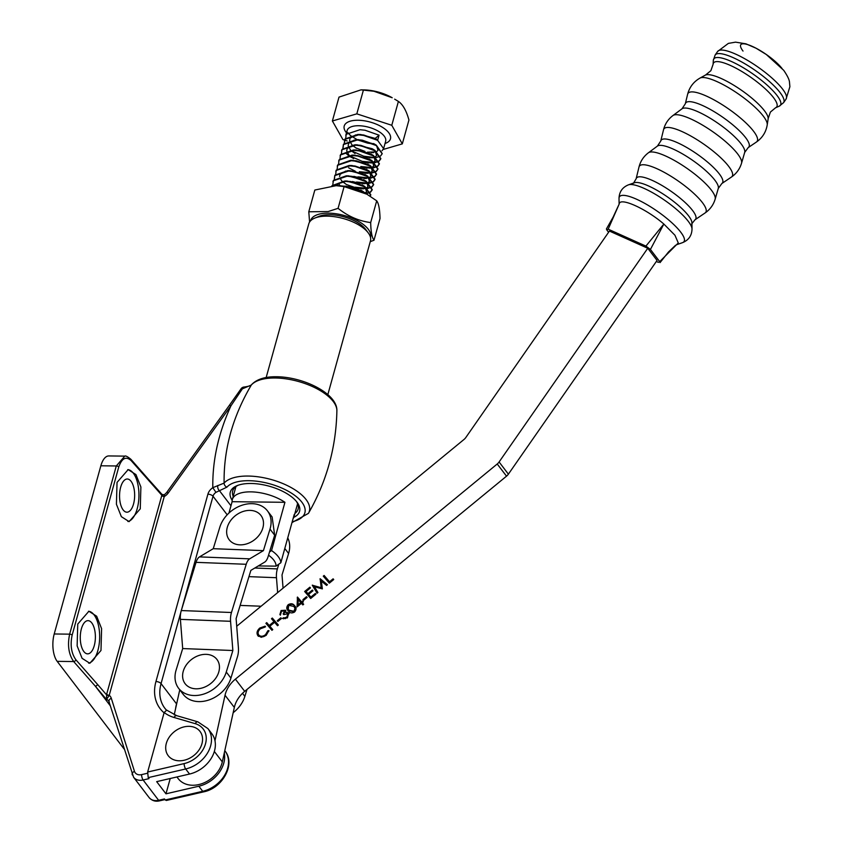 <?xml version="1.0" encoding="UTF-8"?>
<svg xmlns="http://www.w3.org/2000/svg" width="843" height="843" viewBox="0 0 843 843"><rect width="100%" height="100%" fill="white"/><g stroke="black" fill="none" stroke-linecap="round" stroke-linejoin="round"><path stroke-width="1.26" d="M370.499 237.431A31.096 13.92 -164.5 0 0 358.833 221.488A31.096 13.92 -164.5 0 0 328.538 213.153A31.096 13.92 -164.5 0 0 310.572 220.813M309.592 222.046L308.791 211.783L328.138 211.551L338.075 208.337C348.022 216.303 358.886 221.045 370.678 222.573C370.878 231.688 371.984 237.578 373.986 240.255L370.267 241.646M373.986 240.255L380.024 218.506C379.814 209.391 378.707 203.49 376.705 200.824L366.378 193.858A31.096 13.92 -164.5 0 0 336.547 185.586L314.829 190.033L308.791 211.783M367.105 194.28L344.102 186.588L335.345 185.565M344.102 186.588L338.075 208.337M376.705 200.824L370.678 222.573M242.51 693.294L244.87 696.381A28.399 21.855 142.6 0 1 233.174 712.693M244.87 696.381L246.999 689.437M283.058 588.172L282.015 574.989L288.601 553.461L284.797 548.487M287.737 537.887A28.399 21.855 142.6 0 1 288.601 553.461M278.812 564.178L277.368 568.899A12.002 5.606 92.2 0 0 276.472 577.708L277.642 592.618M261.088 606.222L240.139 605.411M764.475 110.781A38.599 9.494 34.8 0 1 768.163 118.578A38.599 9.494 34.8 0 1 768.131 118.968L767.225 124.89A41.265 10.148 34.8 0 0 763.315 116.144A41.265 10.148 34.8 0 0 729.564 88.252A41.265 10.148 34.8 0 0 699.964 78.104L705.212 75.196A38.599 9.494 34.8 0 1 705.549 75.027A38.599 9.494 34.8 0 1 733.463 85.038A38.599 9.494 34.8 0 1 764.475 110.781M688.51 215.745A35.554 8.746 34.8 0 1 691.913 222.721L692.019 229.022A39.305 9.663 34.8 0 0 688.267 221.309A39.305 9.663 34.8 0 0 657.024 195.291A39.305 9.663 34.8 0 0 628.488 184.828L634.431 182.741A35.554 8.746 34.8 0 1 660.248 192.215A35.554 8.746 34.8 0 1 688.51 215.745M618.699 205.155L608.172 229.17L606.77 229.876L606.423 228.938L613.124 217.125L619.194 204.017C619.689 196.798 646.086 208.642 663.852 224.048L674.948 235.239L678.288 242.942L659.711 261.636L650.417 249.454L645.917 246.103L663.852 224.048L650.417 249.454M176.925 776.961L178.2 778.626A25.996 20.011 -37.4 0 0 202.72 783.379A25.996 20.011 -37.4 0 0 222.31 761.893L234.333 707.435A25.996 20.011 142.6 0 1 244.702 691.334L506.527 476.169A7.998 6.154 -37.4 0 0 508.392 474.156L657.055 260.445L647.761 248.263L609.426 231.066L465.842 437.485A7.998 6.154 142.6 0 1 463.966 439.498L236.714 626.254M608.172 229.17L645.917 246.103M660.037 262.605L659.711 261.636L658.309 262.342L656.349 261.456M608.593 232.268L606.77 229.876M238.169 485.241A33.952 15.206 -164.5 0 0 232.7 490.932A33.952 15.206 -164.5 0 0 233.216 496.337M232.173 500.289A35.943 16.101 15.5 0 1 237.104 485.642A35.943 16.101 15.5 0 1 251.003 483.482A35.943 16.101 15.5 0 1 297.073 502.27A35.943 16.101 15.5 0 1 293.754 517.37M164.079 712.82A43.994 33.868 142.6 0 1 155.944 681.534L207.905 494.177A10 7.692 142.6 0 1 212.815 487.675L224.112 483.092A45.332 20.295 15.5 0 1 248.105 476.053A45.332 20.295 15.5 0 1 294.038 489.256A45.332 20.295 15.5 0 1 308.443 513.355C326.652 481.585 336.136 447.38 336.884 410.773C337.548 393.618 303.522 376.916 276.641 376.747C265.25 376.547 256.915 379.15 251.646 384.556L251.646 384.556A4.004 3.498 41.2 0 0 251.298 385.04C232.636 416.8 223.574 449.488 224.112 483.092A4.004 3.498 41.2 0 0 226.936 487.138L215.966 492.344A5.996 4.615 -37.4 0 0 213.016 496.242L181.582 609.594M294.892 513.44A33.952 15.206 -164.5 0 0 298.127 509.077A33.952 15.206 -164.5 0 0 296.367 501.385M336.884 410.773A45.332 20.295 -164.5 0 0 275.303 378.001A45.332 20.295 -164.5 0 0 251.298 385.04L242.362 388.855L230.971 405.768A4.004 0.938 -144.3 0 0 229.275 405.462L166.566 492.639A4.004 0.938 -144.3 0 1 168.263 492.944A10 7.692 142.6 0 1 164.259 496.527L109.137 695.623L106.481 699.469L95.291 686.139A2.002 1.475 -41.3 0 0 97.503 684.379L106.524 694.78A2.002 0.801 -166.8 0 0 109.137 695.623M215.966 492.344L212.815 487.675C212.362 460.51 218.411 433.207 230.971 405.768L168.263 492.944M170.223 778.51L165.976 793.821L198.843 786.224A27.998 21.549 -37.4 0 0 224.28 752.947M164.986 799.585L159.527 800.85C155.428 801.819 151.951 800.713 149.095 797.552A12.002 9.231 -37.4 0 0 155.765 800.608A12.002 9.231 -37.4 0 0 158.632 800.292L164.49 798.932L165.27 799.954L202.72 791.303A27.998 21.549 -37.4 0 0 225.134 774.348A27.998 21.549 -37.4 0 0 224.986 750.923C235.924 764.127 222.499 788.247 203.627 791.862A4.004 1.296 -103 0 1 202.72 791.303L198.843 786.224M165.976 793.821L156.672 781.64L189.549 774.043A27.998 21.549 -37.4 0 0 211.962 757.098A27.998 21.549 -37.4 0 0 211.804 733.673L207.936 728.605A27.998 21.549 142.6 0 1 208.084 752.03A27.998 21.549 142.6 0 1 185.671 768.974L189.549 774.043M184.122 763.6A23.994 18.472 -37.4 0 0 205.502 743.811A23.994 18.472 -37.4 0 0 195.197 723.652L174.048 717.477A43.994 33.868 142.6 0 1 164.164 712.504L147.651 772.03L184.122 763.6A4.004 1.296 -103 0 0 185.671 768.974L148.22 777.625L148.99 778.637L143.12 779.996A12.002 9.231 142.6 0 1 140.265 780.312A12.002 9.231 142.6 0 1 133.594 777.257L149.095 797.552M251.646 384.556C251.003 385.62 248.474 386.442 244.07 387.032L244.07 387.032A4.004 2.255 85.5 0 0 242.362 388.855A4.004 0.885 -144.9 0 0 241.109 388.718L229.275 405.462M124.069 748.932L57.187 661.355A20 9.104 -89.3 0 1 54.215 633.978L69.642 634.157L116.281 465.968L124.796 456.126L108.842 455.937A20 9.104 -89.3 0 0 100.854 465.789L54.215 633.978M131.065 481.3A16.597 7.555 -89.3 0 1 134.343 500.004A16.597 7.555 -89.3 0 1 126.914 512.196A16.597 7.555 -89.3 0 1 123.141 509.91A16.597 7.555 -89.3 0 1 119.864 491.195A16.597 7.555 -89.3 0 1 127.293 479.003A16.597 7.555 -89.3 0 1 131.065 481.3M91.792 622.945A16.597 7.555 -89.3 0 1 95.069 641.66A16.597 7.555 -89.3 0 1 87.63 653.852A16.597 7.555 -89.3 0 1 83.857 651.555A16.597 7.555 -89.3 0 1 80.58 632.84A16.597 7.555 -89.3 0 1 88.02 620.648A16.597 7.555 -89.3 0 1 91.792 622.945M110.454 705.991L95.291 686.139L73.678 661.544C68.662 654.326 67.324 645.19 69.642 634.157A2.002 0.896 15.5 0 1 72.14 635.127C70.064 645.064 71.307 653.272 75.881 659.774L97.503 684.379M127.894 521.501A25.996 11.834 90.7 0 0 137.177 508.793A25.996 11.834 90.7 0 0 127.778 469.625M140.265 508.835L129.116 521.627L121.36 516.664L116.418 504.24L117.04 482.407L128.178 469.614L135.944 474.577L140.886 487.001L140.265 508.835M108.979 701.271A5.996 4.615 -37.4 0 0 108.705 700.86A5.996 4.615 -37.4 0 0 106.481 699.469L106.65 694.274L161.845 495.284L131.118 460.573C125.997 456.042 121.887 458.171 118.779 466.938L72.14 635.127M100.981 650.48L89.832 663.272L82.077 658.309L77.135 645.886L77.756 624.052L88.894 611.259L96.66 616.222L101.603 628.646L100.981 650.48M88.62 663.146A25.996 11.834 90.7 0 0 97.893 650.438A25.996 11.834 90.7 0 0 88.494 611.27M164.374 496.306A2.002 0.948 -163.2 0 1 161.845 495.284L162.067 494.493L164.353 494.757L164.259 496.527A2.002 0.896 -164.5 0 1 161.761 495.568M148.22 777.625L147.651 772.03M164.164 712.504L166.703 710.133L176.724 715.675A4.004 2.223 106.3 0 0 174.048 717.477M203.627 791.862L166.356 800.471L165.27 799.954M217.8 485.494A4.004 2.603 80 0 0 219.391 490.615L230.971 505.779M131.118 460.573A2.002 1.475 138.7 0 0 130.897 459.298L149.095 480.004A2.002 1.475 138.7 0 1 149.327 481.279M106.65 694.274A2.002 0.896 -164.5 0 0 109.158 695.243A10 7.692 142.6 0 1 111.287 698.257L134.458 771.324A7.998 6.154 -37.4 0 0 141.582 774.622L147.42 773.273M200.234 731.713A20 15.395 142.6 0 1 193.1 756.076A20 15.395 142.6 0 1 168.02 755.412A20 15.395 142.6 0 1 175.165 731.05A20 15.395 142.6 0 1 200.234 731.713M253.005 510.71A20 15.395 142.6 0 1 261.72 530.953A20 15.395 142.6 0 1 237.146 544.525A20 15.395 142.6 0 1 228.432 524.293A20 15.395 142.6 0 1 253.005 510.71M314.861 218.063L318.907 216.409A27.998 12.54 15.5 0 1 329.739 214.723A27.998 12.54 15.5 0 1 365.62 229.359L368.233 232.868A32.002 14.331 -164.5 0 0 327.232 216.145A32.002 14.331 -164.5 0 0 314.861 218.063A32.002 14.331 -164.5 0 0 308.791 223.827L266.167 377.538M327.832 394.64L370.467 240.929A32.002 14.331 -164.5 0 0 368.233 232.868M228.959 513.029L232.11 501.69A32.002 14.331 15.5 0 1 232.331 499.541A32.002 14.331 15.5 0 1 250.771 491.859A32.002 14.331 15.5 0 1 284.934 502.312L271.551 550.563A32.002 14.331 15.5 0 1 280.845 562.734L294.228 514.493A32.002 14.331 15.5 0 1 294.007 516.643A32.002 14.331 15.5 0 1 293.09 518.603M258.295 565.938L276.009 566.138A27.998 12.54 -164.5 0 0 268.538 555.2M269.518 551.996L271.551 550.563M232.11 501.69L284.934 502.312M280.845 562.734L276.009 566.138M344.313 143.089L344.808 139.422L358.538 134.869L363.607 135.407L377.622 140.359L383.607 148.621L382.027 150.76M345.746 137.915L346.241 134.258L359.972 129.706L365.04 130.233L379.055 135.186L375.156 138.463L376.663 139.337M377.727 139.959L363.712 135.006L357.769 134.458L360.593 134.501L374.977 138.357L377.727 139.959L379.055 135.186M347.263 186.819L364.397 192.784M366.494 193.932L362.785 191.298L349.381 186.703L343.396 186.155L346.252 186.198L361.605 190.655M332.079 185.66L345.63 181.403L350.709 181.93L364.713 186.883L370.709 195.144L370.225 196.187M370.098 196.103L370.815 194.754L364.819 186.493L350.814 181.54L344.871 180.982L331.952 185.671M332.848 184.448L333.333 180.781L347.063 176.229L352.142 176.767L366.147 181.719L372.142 189.981L370.551 192.12M370.34 192.267L366.241 193.711M365.851 193.384L370.214 192.025M370.446 191.877L372.248 189.58L366.262 181.319L352.248 176.366L346.304 175.808L333.449 180.391L332.943 181.677M334.281 179.274L334.766 175.607L348.496 171.066L353.575 171.593L367.58 176.545L373.575 184.807L371.984 186.946M371.774 187.104L367.674 188.537M367.179 188.611L359.919 188.547L354.966 187.599M355.072 187.199L366.758 188.284M367.295 188.221L371.647 186.851M371.879 186.703L373.681 184.417L367.696 176.155L353.681 171.203L347.738 170.644L334.882 175.218L334.439 179.106M335.714 174.101L336.209 170.444L349.929 165.892L355.008 166.419L369.013 171.371L375.009 179.643L373.428 181.782M373.207 181.93L369.108 183.363M368.612 183.447L361.352 183.374L356.399 182.425M356.505 182.035L368.191 183.11M368.728 183.047L373.08 181.688M373.312 181.54L375.124 179.243L369.129 170.981L355.114 166.029L349.171 165.47L336.315 170.044L335.809 171.34M337.147 168.937L337.643 165.27L351.362 160.718L356.441 161.255L370.446 166.208L376.442 174.469L374.861 176.608M374.64 176.767L370.541 178.2M370.045 178.273L357.832 177.262M357.938 176.861L369.624 177.947M370.161 177.884L374.513 176.514M374.745 176.366L376.558 174.079L370.562 165.808L356.547 160.855L350.604 160.307L337.748 164.88L337.242 166.166M338.58 163.763L339.076 160.107L352.806 155.555L357.875 156.081L371.879 161.034L377.875 169.295L376.294 171.445M376.073 171.593L371.974 173.026M371.478 173.1L364.218 173.036L359.266 172.088M359.371 171.698L371.068 172.773M371.594 172.71L375.946 171.35M376.178 171.203L377.991 168.906L371.995 160.644L357.98 155.692L352.037 155.133L339.181 159.706L338.675 161.002M340.014 158.6L340.509 154.933L354.239 150.381L359.308 150.918L373.312 155.871L379.308 164.132L377.727 166.271M377.506 166.419L373.407 167.862M372.912 167.936L369.318 168.126M367.969 168.073L360.699 166.914M360.815 166.524L372.501 167.609M373.027 167.536L377.379 166.176M377.611 166.029L379.424 163.732L373.428 155.47L359.413 150.518L353.47 149.959L340.614 154.543L340.108 155.829M341.447 153.426L341.942 149.759L355.672 145.217L360.741 145.744L374.745 150.697L380.741 158.958L379.16 161.097M378.939 161.255L374.84 162.688M374.345 162.762L370.751 162.962M369.403 162.91L362.132 161.751M349.824 155.955L362.248 161.35L373.934 162.436M374.461 162.372L378.813 161.002M379.044 160.855L380.857 158.568L374.861 150.307L360.846 145.354L354.903 144.796L342.047 149.369L341.541 150.665M342.88 148.252L343.375 144.596L357.105 140.043L362.174 140.57L376.189 145.523L382.174 153.795L380.593 155.934M380.372 156.081L376.273 157.525M375.009 157.683L369.75 157.757L374.587 157.051M370.846 157.736L363.565 156.577M351.257 150.781L363.681 156.187L373.512 157.388M382.227 153.595L376.294 145.133L362.279 140.18L356.336 139.622L343.48 144.195L343.048 148.094M351.478 157.451L348.939 155.818M348.243 155.302L345.999 153.352M357.769 134.458L344.913 139.032L344.481 142.92M361.025 89.843L363.902 89.895A29.505 13.214 15.5 0 1 374.492 91.149A29.505 13.214 15.5 0 1 392.206 97.746L373.955 91.265L361.025 89.843L339.002 97.114L332.384 120.981L342.911 139.569L347.137 140.96M383.259 149.443L402.311 143.879L408.939 120.012C406.337 110.602 402.828 104.406 398.402 101.423L394.661 99.158M402.311 143.879L391.784 125.291L356.821 113.847L332.384 120.981M391.784 125.291L398.402 101.423M356.821 113.847L363.438 89.98M364.998 151.413L355.504 147.746M344.755 186.198L345.872 186.187M336.831 185.597L337.2 184.691L342.838 181.403M346.188 181.024L363.038 185.481M365.188 187.178L366.557 191.751L365.251 192.91M340.056 185.776L338.486 183.226M347.622 175.86L364.471 180.318M366.621 182.014L367.991 186.588L366.684 187.747M366.294 187.936L357.98 188.526L346.431 184.522L342.342 181.508M341.91 181.076L339.919 178.052M339.581 176.514L340.066 174.353L345.704 171.066M349.055 170.686L365.904 175.144M368.054 176.84L369.424 181.414L368.117 182.573M367.727 182.762L359.413 183.352L352.395 181.519M349.171 165.47L351.995 165.523L367.337 169.97M369.487 171.677L370.857 176.24L369.55 177.409M369.16 177.599L360.846 178.189L353.828 176.345M351.921 160.349L368.77 164.806M370.92 166.503L372.29 171.076L370.983 172.235M370.593 172.425L365.44 173.258L361.447 172.889M355.261 171.182L348.612 167.789M352.037 155.133L354.861 155.175L369.245 159.042L371.384 160.286M372.353 161.329L373.723 165.902L372.416 167.062M372.026 167.262L366.874 168.094L362.89 167.715M353.47 149.959L356.294 150.012L370.678 153.869L372.817 155.112M373.786 156.166L375.156 160.739L373.849 161.898M373.46 162.088L368.317 162.92L364.324 162.551M353.596 158.674L349.508 155.66M349.076 155.228L346.779 151.023M346.747 150.665L347.232 148.505L352.88 145.217M356.22 144.838L372.111 148.705L374.26 149.938M375.219 150.992L376.589 155.565L375.283 156.724M355.029 153.51L350.941 150.497M350.509 150.054L348.212 145.85M348.18 145.491L348.665 143.331L354.313 140.043M357.653 139.675L374.513 144.121M376.652 145.828L378.022 150.391L376.716 151.561M376.02 151.888L367.19 152.214M356.463 148.336L352.385 145.323M351.952 144.891L349.645 140.686M349.613 140.328L350.098 138.168L355.746 134.88M232.858 650.511L182.689 648.562L176.103 670.09A28.399 21.855 -37.4 0 0 178.621 688.299A28.399 21.855 -37.4 0 0 193.7 695.517A28.399 21.855 -37.4 0 0 226.272 672.029L232.858 650.511L230.56 621.302A12.002 5.606 -87.8 0 1 231.467 612.503L246.219 564.283A12.002 5.606 -87.8 0 1 249.676 558.835L263.416 550.637L270.002 529.109A28.399 21.855 -37.4 0 0 267.484 510.9A28.399 21.855 -37.4 0 0 252.394 503.682A28.399 21.855 -37.4 0 0 219.833 527.17L213.247 548.688L263.416 550.637M182.689 648.562L180.391 619.363A12.002 5.606 -87.8 0 1 181.287 610.553L196.04 562.344A12.002 5.606 -87.8 0 1 199.506 556.896L213.247 548.688M267.484 510.9L272.141 516.991L274.66 535.2L268.074 556.717A12.002 5.606 -87.8 0 1 264.607 562.165L250.866 570.374L236.114 618.593L238.411 647.793A12.002 5.606 -87.8 0 1 237.505 656.592L230.919 678.12A28.399 21.855 142.6 0 1 198.358 701.597A28.399 21.855 142.6 0 1 183.268 694.39L178.621 688.299M314.46 586.749L317.927 592.524L317.094 593.209L312.279 585.211L321.172 587.708L320.161 578.741L327.432 584.715L326.589 585.4L321.362 581.101L322.363 588.888L314.46 586.749M307.115 597.424L303.554 600.353L302.932 599.636L306.494 596.707L307.115 597.424M288.106 610.68L288.675 605.285C291.436 603.799 293.564 604.157 295.05 606.338L294.586 605.727C296.546 607.529 296.536 609.637 294.565 612.029C291.826 613.483 289.739 613.103 288.295 610.901C286.304 609.141 286.272 607.065 288.211 604.673C290.972 603.198 293.101 603.546 294.586 605.727L294.987 606.222M281.457 618.509L277.895 621.439L277.273 620.722L280.835 617.793L281.457 618.509M257.958 635.759C256.293 633.251 256.904 630.669 259.802 628.024L265.113 626.159L264.744 627.181L260.371 628.783C258 630.954 257.484 633.061 258.833 635.116C260.708 636.771 262.942 636.613 265.545 634.653L267.842 630.764L268.928 630.585L266.167 635.369L261.288 637.287L257.768 635.517M259.043 635.39L259.296 635.727C261.172 637.382 263.406 637.224 266.009 635.264L265.545 634.653M214.986 740.776L225.039 695.254A25.996 20.011 142.6 0 1 235.397 679.152L497.222 463.998A7.998 6.154 -37.4 0 0 499.098 461.975L647.761 248.263M179.759 689.795L174.227 714.811M272.774 629.626L271.941 630.311L265.903 623.314L266.736 622.629L269.212 625.506L273.964 621.597L271.488 618.73L272.321 618.045L278.359 625.042L277.526 625.727L274.586 622.313L269.834 626.223L272.774 629.626M285.514 610.29L285.535 612.44L288.685 613.009L287.431 617.898L282.553 618.372L286.82 617.171L287.906 613.746L283.775 614.61L283.153 613.894L284.544 610.796L281.731 611.228L279.887 614.579L281.098 610.522L285.461 610.216M283.259 618.783L287.284 617.771L288.432 614.442L287.906 613.746M301.436 603.314L297.042 606.928L297.474 597.076L301.657 601.913L302.721 601.038L303.343 601.754L302.268 602.629L303.67 604.241L302.837 604.926L301.436 603.314M315.904 594.189L310.677 598.488L304.639 591.491L309.866 587.192L310.477 587.908L306.083 591.523L307.948 593.672L312.342 590.068L312.964 590.785L308.559 594.389L310.888 597.086L315.282 593.472L315.904 594.189M333.723 579.541L329.328 583.156L323.291 576.159L324.123 575.474L329.539 581.754L333.101 578.825L333.723 579.541M258.422 636.36C256.757 633.852 257.378 631.281 260.266 628.636L259.802 628.024M260.266 628.636L265.577 626.77M266.009 635.264L268.306 631.375L267.842 630.764M268.306 631.375L268.833 631.291M266.409 623.894L267.199 623.24L266.736 622.629M267.199 623.24L269.212 625.506M269.676 626.117L274.428 622.208L273.964 621.597M271.983 619.31L272.784 618.657L272.321 618.045M272.784 618.657L278.327 625.074M272.742 629.658L269.834 626.223M277.769 621.302L281.299 618.404L280.835 617.793M280.361 615.19L281.562 611.133L281.098 610.522M281.562 611.133L285.84 610.722M287.063 612.218L287.526 612.829L285.535 612.44M287.526 612.829L289.149 613.609M283.849 618.298L283.385 617.687M285.408 618.667L284.945 618.056M287.284 617.771L286.82 617.171M283.617 614.505L285.008 611.407L284.544 610.796M288.675 605.285L288.211 604.673M288.97 610.037L289.592 610.827L294.439 611.902L295.387 609.067L294.218 607.023M295.387 609.067L294.26 607.065M293.754 606.412L288.864 605.369C287.442 607.266 287.526 608.878 289.117 610.216L293.975 611.291L294.924 608.456M294.439 611.902L293.975 611.291M297.537 606.517L297.305 597.213M297.769 597.813L297.474 597.076M297.937 597.676L301.657 601.913M302.121 602.524L303.185 601.639L302.721 601.038M303.628 604.273L302.268 602.629M298.064 604.863L298.527 605.474L301.288 603.209L298.201 599.563L298.064 604.863L300.825 602.597M303.438 600.216L306.968 597.318L306.494 596.707M305.134 592.071L310.329 587.803L309.866 587.192M307.948 593.672L306.083 591.523M308.412 594.283L312.806 590.669L312.342 590.068M310.888 597.086L308.559 594.389M311.352 597.698L315.746 594.083L315.282 593.472M317.158 593.156L312.279 585.211M312.742 585.822L312.395 585.116M312.858 585.727L321.172 587.708M321.636 588.319L320.034 578.835M320.498 579.447L320.161 578.741M320.625 579.341L327.295 584.831M323.786 576.738L324.587 576.085L324.123 575.474M324.587 576.085L329.539 581.754M330.003 582.365L333.565 579.436L333.101 578.825M217.136 659.721A20 15.395 142.6 0 1 210.002 684.084A20 15.395 142.6 0 1 184.923 683.431A20 15.395 142.6 0 1 192.056 659.068A20 15.395 142.6 0 1 217.136 659.721M277.368 568.899L254.797 568.024M276.472 577.708L248.948 576.644M705.549 75.027L710.881 70.675L713.104 64.331A38.472 9.463 34.8 0 1 737.762 69.147A38.472 9.463 34.8 0 1 773.505 97.619A38.472 9.463 34.8 0 1 775.56 107.778L770.397 112.066L768.163 118.578M682.008 108.789L685.306 103.805A38.493 9.463 34.8 0 1 710.765 109.685A38.493 9.463 34.8 0 1 745.655 137.683A38.493 9.463 34.8 0 1 748.226 147.578L744.696 152.404L741.534 163.236A41.908 10.306 34.8 0 0 737.657 153.932A41.908 10.306 34.8 0 0 702.714 125.217A41.908 10.306 34.8 0 0 672.956 115.533L682.008 108.789A38.314 9.421 34.8 0 1 709.205 117.641A38.314 9.421 34.8 0 1 741.155 143.9A38.314 9.421 34.8 0 1 744.696 152.404M657.424 146.081L660.754 141.055A37.366 9.189 34.8 0 1 685.475 146.777A37.366 9.189 34.8 0 1 719.342 173.953A37.366 9.189 34.8 0 1 721.829 183.542L718.289 188.421L715.149 199.169A40.78 10.032 34.8 0 0 711.376 190.128A40.78 10.032 34.8 0 0 677.393 162.183A40.78 10.032 34.8 0 0 648.436 152.762L657.424 146.081A37.197 9.147 34.8 0 1 683.842 154.68A37.197 9.147 34.8 0 1 714.853 180.17A37.197 9.147 34.8 0 1 718.289 188.421M633.441 183.31L636.128 178.8A36.028 8.862 34.8 0 1 659.953 184.311A36.028 8.862 34.8 0 1 692.609 210.518A36.028 8.862 34.8 0 1 695.011 219.77L691.724 223.859M743.02 51.075A26.512 6.523 34.8 0 1 752.293 46.386A26.512 6.523 34.8 0 1 782.125 68.61M717.604 51.476A41.697 10.253 34.8 0 1 746.392 59.674A41.697 10.253 34.8 0 1 782.567 89.073A41.697 10.253 34.8 0 1 786.055 99.095L783.6 102.625A41.697 10.253 34.8 0 0 780.102 92.614A41.697 10.253 34.8 0 0 743.926 63.204A41.697 10.253 34.8 0 0 715.138 55.016L717.604 51.476L728.363 43.393L735.539 42.15L745.907 43.825L756.087 48.23L766.276 54.479L783.716 70.317C787.594 76.007 789.522 80.096 789.512 82.582L789.891 86.703L786.055 99.095M713.104 64.331L713.326 60.38A40.58 9.979 34.8 0 1 739.322 65.459A40.58 9.979 34.8 0 1 777.025 95.48A40.58 9.979 34.8 0 1 779.195 106.197L783.6 102.625M685.306 103.805L687.635 94.237A42.066 10.348 34.8 0 1 715.444 100.665A42.066 10.348 34.8 0 1 753.579 131.255A42.066 10.348 34.8 0 1 756.382 142.067C762.399 137.852 766.013 132.119 767.225 124.89M660.754 141.055L663.525 129.769A41.57 10.221 34.8 0 1 691.007 136.123A41.57 10.221 34.8 0 1 728.689 166.356A41.57 10.221 34.8 0 1 731.461 177.03C736.424 173.605 739.775 169 741.534 163.236M636.128 178.8L639.005 166.988A40.432 9.947 34.8 0 1 665.738 173.173A40.432 9.947 34.8 0 1 702.388 202.573A40.432 9.947 34.8 0 1 705.085 212.963C710.048 209.538 713.399 204.944 715.149 199.169M619.12 204.132L619.015 198.442A39.305 9.663 34.8 0 1 643.81 202.847A39.305 9.663 34.8 0 1 680.722 232.152A39.305 9.663 34.8 0 1 682.556 242.636C688.657 240.15 691.808 235.608 692.019 229.022M292.226 521.722A41.444 18.557 -164.5 0 0 298.643 498.645A41.444 18.557 -164.5 0 0 248.875 480.7A41.444 18.557 -164.5 0 0 226.936 487.138M227.188 514.799L213.016 496.242A4.004 1.791 15.5 0 0 207.905 494.177M180.866 612.187L161.055 683.61L176.556 703.905L176.977 702.398M155.944 681.534A4.004 1.791 15.5 0 1 161.055 683.61A40 30.78 -37.4 0 0 164.88 708.299A40 30.78 -37.4 0 0 166.197 709.88M175.555 708.805A40 30.78 142.6 0 1 176.556 703.905A4.004 1.791 -164.5 0 1 176.619 704M159.527 800.85A4.004 1.296 -103 0 1 158.632 800.292L143.12 779.996A4.004 1.296 -103 0 1 141.582 774.622M118.779 466.938A2.002 0.896 15.5 0 0 116.281 465.968L100.854 465.789M75.881 659.774A2.002 1.475 -41.3 0 1 73.678 661.544L57.187 661.355M176.724 715.675L197.873 721.85A4.004 2.223 106.3 0 0 195.197 723.652M132.446 775.044A4.004 2.466 -17.6 0 1 132.193 774.559A4.004 2.466 -17.6 0 1 134.458 771.324M109.274 701.977A4.004 2.466 -17.6 0 1 109.032 701.492A4.004 2.466 -17.6 0 1 111.287 698.257M346.484 132.815A23.994 10.748 15.5 0 1 366.937 121.276A23.994 10.748 15.5 0 1 388.433 132.33A23.994 10.748 15.5 0 1 385.03 143.5M383.607 148.621L385.662 141.224A20 8.957 -164.5 0 0 366.052 126.587A20 8.957 -164.5 0 0 347.116 130.539L345.788 135.344M180.391 619.363L230.56 621.302M181.287 610.553L231.467 612.503M196.04 562.344L246.219 564.283M199.506 556.896L249.676 558.835M274.66 535.2L270.002 529.109M226.272 672.029L230.919 678.12M214.343 751.461L222.31 761.893M225.039 695.254L234.333 707.435M235.397 679.152L244.702 691.334M497.222 463.998L506.527 476.169M499.098 461.975L508.392 474.156M713.326 60.38L715.138 55.016M687.635 94.237C689.5 87.135 693.61 81.75 699.964 78.104M663.525 129.769C665.011 123.921 668.151 119.179 672.956 115.533M639.005 166.988C640.49 161.15 643.63 156.408 648.436 152.762M619.015 198.442C619.226 191.856 622.387 187.315 628.488 184.828M676.602 244.723L682.556 242.636M695.011 219.77L705.085 212.963M721.829 183.542L731.461 177.03M748.226 147.578L756.382 142.067M775.56 107.778L779.195 106.197M660.048 262.605L668.488 251.983L675.57 245.271M308.443 513.355L291.984 522.586M244.07 387.032A4.004 4.004 0 0 0 241.109 388.718M164.353 494.757L166.566 492.639M166.208 709.88L164.88 708.299M197.873 721.85L207.936 728.605M108.705 700.86L133.594 777.257M130.897 459.298C127.578 456.6 125.544 455.547 124.796 456.126M162.067 494.493L149.095 480.004M297.6 503.661L294.007 516.643M235.935 486.559L232.331 499.541M373.228 143.942L367.622 143.12L358.17 140.107M357.169 139.643L350.614 135.639M350.298 135.365L347.738 132.53M361.141 188.769L363.586 188.811M362.574 183.605L365.019 183.637M364.007 178.431L366.452 178.463M365.44 173.258L367.885 173.3M371.183 152.583L373.618 152.625M360.646 190.054L362.785 191.298M347.305 181.024L344.871 180.982M362.079 184.891L364.218 186.134M348.739 175.85L346.304 175.808M363.512 179.717L365.651 180.96M350.172 170.676L347.738 170.644M364.945 174.543L367.084 175.787M366.378 169.38L368.517 170.623M353.038 160.339L350.604 160.307M367.811 164.206L369.951 165.449M357.337 144.827L354.903 144.796M358.77 139.664L356.336 139.622M373.544 143.531L375.693 144.775"/></g></svg>

